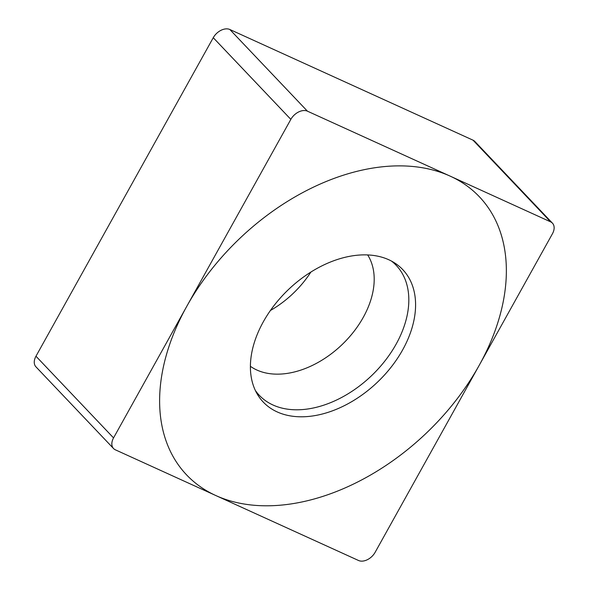 <?xml version="1.0" encoding="UTF-8"?>
<svg xmlns="http://www.w3.org/2000/svg" width="590" height="590" viewBox="0 0 590 590"><rect width="100%" height="100%" fill="white"/><g stroke="black" fill="none" stroke-linecap="round" stroke-linejoin="round"><path stroke-width="0.89" d="M290.841 119.372A12.714 8.496 136.5 0 1 307.427 111.171L550.603 221.847A12.714 8.496 136.5 0 1 552.432 233.773L375.137 552.299L552.432 233.773A12.714 8.496 136.5 0 0 552.439 223.153A12.714 8.496 136.5 0 0 550.603 221.847L307.427 111.171A12.714 8.496 136.5 0 0 290.841 119.372L113.546 437.905A12.714 8.496 136.5 0 0 113.531 448.525A12.714 8.496 136.5 0 0 115.375 449.823L358.55 560.5A12.714 8.496 136.5 0 0 375.137 552.299A12.714 8.496 136.5 0 1 358.55 560.5L115.375 449.823A12.714 8.496 136.5 0 1 113.546 437.905L290.841 119.372L213.256 37.701A12.714 8.496 -43.5 0 1 229.842 29.5L473.018 140.177A12.714 8.496 -43.5 0 1 474.862 141.475L552.439 223.153M288.606 415.574A96.177 64.229 -43.5 0 1 257.137 393.877A96.177 64.229 -43.5 0 1 279.476 298.938A96.177 64.229 -43.5 0 1 377.371 256.097A96.177 64.229 -43.5 0 1 394.843 263.059A96.177 64.229 -43.5 0 1 395.779 360.866A96.177 64.229 -43.5 0 1 288.606 415.574M213.256 37.701L35.968 356.227A12.714 8.496 -43.5 0 0 35.953 366.847L113.531 448.525M310.886 272.049A81.553 54.464 -43.5 0 1 270.419 310.488M255.352 390.477A94.385 63.034 -43.5 0 0 284.218 408.597A94.385 63.034 136.5 0 0 387.807 357.134A94.385 63.034 136.5 0 0 391.539 261.112M426.157 168.445A201.898 134.837 136.5 0 0 186.801 306.291A201.898 134.837 136.5 0 0 239.82 503.226A201.898 134.837 136.5 0 0 479.176 365.38A201.898 134.837 136.5 0 0 426.157 168.445M550.603 221.847L473.018 140.177M307.427 111.171L229.842 29.5M113.546 437.905L35.968 356.227M367.666 254.932A81.553 54.464 136.5 0 1 350.305 335.909A81.553 54.464 136.5 0 1 266.533 373.116A81.553 54.464 -43.5 0 1 250.411 366.316"/></g></svg>
